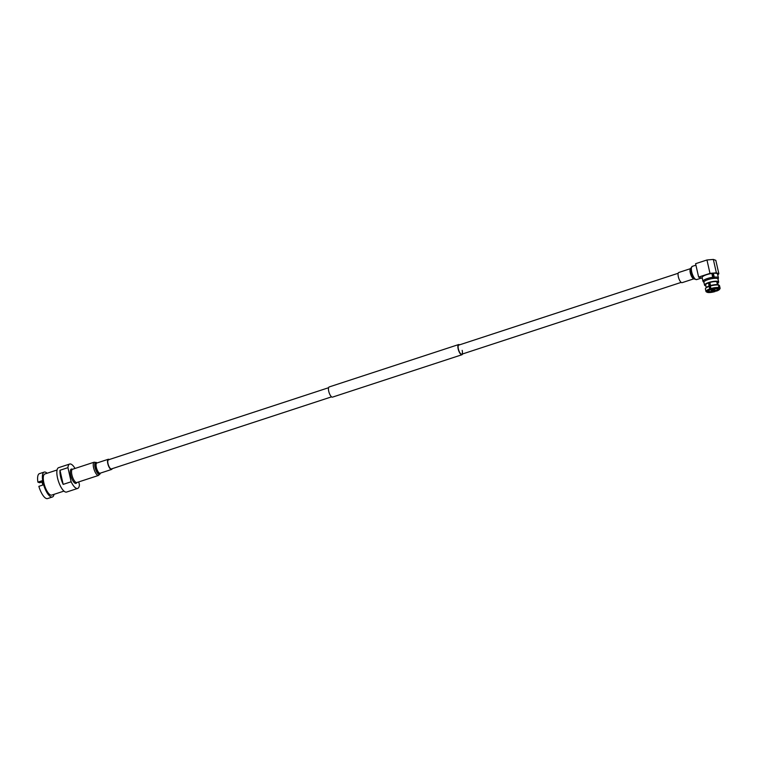 <?xml version="1.0" encoding="UTF-8"?>
<svg xmlns="http://www.w3.org/2000/svg" width="758" height="758" viewBox="0 0 758 758"><rect width="100%" height="100%" fill="white"/><g stroke="black" fill="none" stroke-linecap="round" stroke-linejoin="round"><path stroke-width="1.14" d="M462.181 350.357A4.794 1.649 -108.1 0 1 461.774 354.213A4.794 1.649 -108.1 0 1 458.372 348.955A4.794 1.649 -108.1 0 1 458.789 345.098L678.192 273.259M462.551 353.958A5.353 1.838 -108.1 0 1 461.944 354.744L332.516 397.126A5.353 1.838 -108.1 0 1 328.726 391.251A5.353 1.838 -108.1 0 1 329.18 386.95L458.609 344.568A5.353 1.838 -108.1 0 1 459.566 344.843M461.944 354.744A5.353 1.838 -108.1 0 1 458.154 348.879A5.353 1.838 -108.1 0 1 458.609 344.568M705.85 285.842A7.239 1.781 -12.8 0 1 704.552 285.16A7.239 1.781 -12.8 0 1 708.739 282.507A7.239 1.781 -12.8 0 1 718.669 281.957A7.239 1.781 -12.8 0 1 718.442 282.573L717.684 282.639M704.04 282.516A7.239 1.781 -12.8 0 1 708.076 279.607A7.239 1.781 167.2 0 0 703.888 282.26L704.552 285.16M717.835 283.104A7.239 1.781 -12.8 0 1 717.798 283.132L717.731 282.63M718.186 284.866L717.589 282.203A6.13 1.507 167.2 0 0 709.185 282.668A6.13 1.507 167.2 0 0 705.632 284.913L706.229 287.509M703.917 282.402L703.168 281.654A7.912 1.942 -12.8 0 1 703.007 281.379A7.912 1.942 -12.8 0 1 707.584 278.47A7.912 1.942 -12.8 0 1 712.71 277.276L712.71 278.518A7.239 1.781 -12.8 0 0 708.076 279.607A7.239 1.781 -12.8 0 1 718.015 279.058L718.669 281.957M710.312 289.291A5.297 1.308 -12.8 0 1 710.938 289.073A5.297 1.308 -12.8 0 1 711.08 289.025M718.148 288.959A5.297 1.308 -12.8 0 1 715.135 290.617A5.297 1.308 -12.8 0 1 708.038 291.252M712.264 289.556A1.952 0.483 -12.8 0 1 714.946 289.404A1.952 0.483 -12.8 0 1 713.809 290.125A1.952 0.483 -12.8 0 1 711.137 290.276A1.952 0.483 -12.8 0 1 712.264 289.556L714.51 289.366L712.406 289.509M713.619 290.039L714.68 289.499L713.572 289.793M713.363 289.471L713.524 290.077L711.563 290.333M711.743 289.888L712.463 289.689M711.828 290.248L712.33 289.641M713.524 290.077L711.572 290.361M698.63 277.087L695.588 263.699L706.949 259.985L709.99 273.373L698.63 277.087L702.344 278.451M715.135 290.617L715.145 291.546A6.68 1.649 -12.8 0 1 707.517 292.417L706.892 292.048M715.145 291.546L714.595 291.347A5.297 1.308 -12.8 0 1 708.758 292.01L707.517 292.417M706.74 292.086L706.304 291.83A7.239 1.781 -12.8 0 1 706.304 291.83L706.939 292.2A6.68 1.649 -12.8 0 1 709.876 289.613L709.062 286.041A6.68 1.649 167.2 0 0 705.944 287.822L705.537 288.438A7.239 1.781 -12.8 0 1 708.957 286.486M705.537 288.438A7.239 1.781 -12.8 0 0 705.404 288.931L705.973 291.442A7.239 1.781 -12.8 0 0 706.304 291.83L708.18 291.792A5.297 1.308 -12.8 0 1 707.991 291.546A5.297 1.308 -12.8 0 1 710.426 289.812L709.876 289.613M705.973 291.442A7.239 1.781 -12.8 0 1 709.535 289.006M718.423 285.008L719.181 285.321L719.38 288.533A6.68 1.649 -12.8 0 1 719.55 289.338A6.68 1.649 -12.8 0 1 716.443 291.129L715.884 290.92A5.297 1.308 167.2 0 0 718.328 289.196A5.297 1.308 167.2 0 0 718.129 288.94L719.38 288.533M719.759 287.841A7.239 1.781 -12.8 0 1 720.1 288.239A7.239 1.781 -12.8 0 1 719.967 288.732L719.55 289.338M718.565 284.961L719.181 285.321A7.239 1.781 -12.8 0 1 719.2 285.33A7.239 1.781 -12.8 0 1 719.531 285.719L720.1 288.239M710.255 286.06L711.165 289.186A6.68 1.649 -12.8 0 1 718.802 288.324L718.612 285.112L717.987 284.752A6.68 1.649 167.2 0 0 710.36 285.614L710.255 286.06A7.239 1.781 -12.8 0 1 718.612 285.112M710.824 288.58A7.239 1.781 -12.8 0 1 719.181 287.633M711.165 289.186L711.724 289.395A5.297 1.308 167.2 0 1 717.551 288.732L718.802 288.324M715.884 290.92L715.77 290.39M714.472 290.816L714.595 291.347M708.758 292.01L708.645 291.479M708.067 291.271L708.18 291.792M710.426 289.812L708.834 282.781M709.062 286.041L708.55 282.886M713.771 278.385L712.738 273.846L713.373 273.297L714.235 277.106A7.912 1.942 -12.8 0 1 718.432 277.873A7.912 1.942 -12.8 0 1 718.404 278.186L718.044 279.19M714.235 277.106L714.235 278.347A7.239 1.781 -12.8 0 1 717.987 279.342M717.324 281.891L717.978 284.743M717.428 284.657L716.755 281.673M709.848 282.459L710.549 285.558M712.71 277.276L711.847 273.467A7.912 1.942 -12.8 0 0 706.712 274.661A7.912 1.942 -12.8 0 0 702.135 277.57L703.007 281.379M713.373 273.297A7.912 1.942 -12.8 0 1 717.561 274.064L718.432 277.873M712.738 273.846A6.13 1.507 167.2 0 0 711.952 273.922M717.76 274.946L718.859 273.733L716.376 272.823L713.335 259.425L706.949 259.985M716.376 272.823L709.99 273.373M718.859 273.733L715.817 260.335L713.335 259.425M690.547 268.635L678.798 272.473A5.353 1.838 71.9 0 0 678.941 278.773A5.353 1.838 71.9 0 0 682.134 282.658L693.873 278.811M52.359 497.011L47.583 498.575A13.104 4.501 -108.1 0 1 38.857 486.342L42.836 485.035A13.104 4.501 -108.1 0 1 42.287 482.903A13.104 4.501 -108.1 0 1 41.88 480.818L37.9 482.126A13.104 4.501 -108.1 0 1 39.425 473.655L44.201 472.092A13.104 4.501 71.9 0 0 43.083 482.638A13.104 4.501 71.9 0 0 52.359 497.011A13.104 4.501 71.9 0 0 54.017 494.349M42.126 482.173L39.501 482.713L37.9 482.126M67.936 467.658L71.148 481.775L63.179 484.381A12.829 4.406 -108.1 0 1 60.621 476.971A12.829 4.406 -108.1 0 1 59.977 470.263L67.936 467.658A12.829 4.406 71.9 0 1 69.689 464.038A12.829 4.406 71.9 0 1 75.023 468.453M59.977 470.263L63.179 484.381M71.148 481.775A12.829 4.406 71.9 0 0 77.667 488.427A12.829 4.406 71.9 0 0 79.419 484.817L78.756 481.908M57.068 469.998L44.826 473.996A11.095 3.818 71.9 0 0 43.879 482.931A11.095 3.818 71.9 0 0 51.733 495.097L63.975 491.089M47.1 473.257A13.104 4.501 71.9 0 0 44.201 472.092M69.689 464.038L58.631 467.667A12.829 4.406 71.9 0 0 57.532 477.985A12.829 4.406 71.9 0 0 66.609 492.046L77.667 488.427M112.193 468.671A5.353 1.838 -108.1 0 1 111.587 469.458A5.353 1.838 -108.1 0 1 111.066 469.429A5.353 1.838 -108.1 0 1 107.968 464.266A5.353 1.838 -108.1 0 1 108.252 459.282A5.353 1.838 -108.1 0 1 108.773 459.31A5.353 1.838 -108.1 0 1 109.209 459.556M331.559 396.851L111.417 468.927A4.794 1.649 -108.1 0 1 110.952 468.899A4.794 1.649 -108.1 0 1 108.167 464.275A4.794 1.649 -108.1 0 1 108.432 459.812A4.794 1.649 -108.1 0 1 108.887 459.831M76.842 482.533A6.974 2.397 -108.1 0 1 76.17 482.495A6.974 2.397 -108.1 0 1 72.133 475.768A6.974 2.397 -108.1 0 1 72.503 469.278L94.21 462.172A6.974 2.397 -108.1 0 0 93.84 468.662A6.974 2.397 -108.1 0 0 97.877 475.389A6.974 2.397 -108.1 0 0 98.549 475.427L76.842 482.533M694.034 278.944L693.447 278.451A5.571 1.914 71.9 0 1 691.22 274.784A5.571 1.914 71.9 0 1 690.415 269.166L690.595 268.436A6.31 2.17 71.9 0 0 691.514 274.784A6.31 2.17 71.9 0 0 694.034 278.944L696.668 279.598L701.311 278.072M690.595 268.436L692.329 266.342A6.974 2.397 71.9 0 0 692.509 274.548A6.974 2.397 71.9 0 0 696.668 279.598M690.529 268.683A5.353 1.838 71.9 0 0 690.889 274.87A5.353 1.838 71.9 0 0 693.835 278.773M76.776 482.552A7.533 2.587 -108.1 0 1 73.81 482.126A7.533 2.587 -108.1 0 1 70.693 475.133A7.533 2.587 -108.1 0 1 72.446 469.306M100.331 473.144L100.283 473.343A6.31 2.17 -108.1 0 1 98.928 474.375A6.31 2.17 -108.1 0 1 95.072 467.487A6.31 2.17 -108.1 0 1 96.219 462.446A6.31 2.17 -108.1 0 1 96.844 462.835L94.21 462.172M100.245 473.172A5.571 1.914 -108.1 0 1 99.27 473.523A5.571 1.914 -108.1 0 1 95.859 467.44A5.571 1.914 -108.1 0 1 96.872 462.977A5.571 1.914 -108.1 0 1 96.91 462.996M111.587 469.458L100.132 473.21A5.353 1.838 -108.1 0 1 99.62 473.181A5.353 1.838 -108.1 0 1 96.512 468.018A5.353 1.838 -108.1 0 1 96.797 463.034L108.252 459.282M108.432 459.812L328.574 387.726M461.774 354.213L681.177 282.383M692.329 266.342L695.929 265.167M100.283 473.343L98.549 475.427"/></g></svg>
